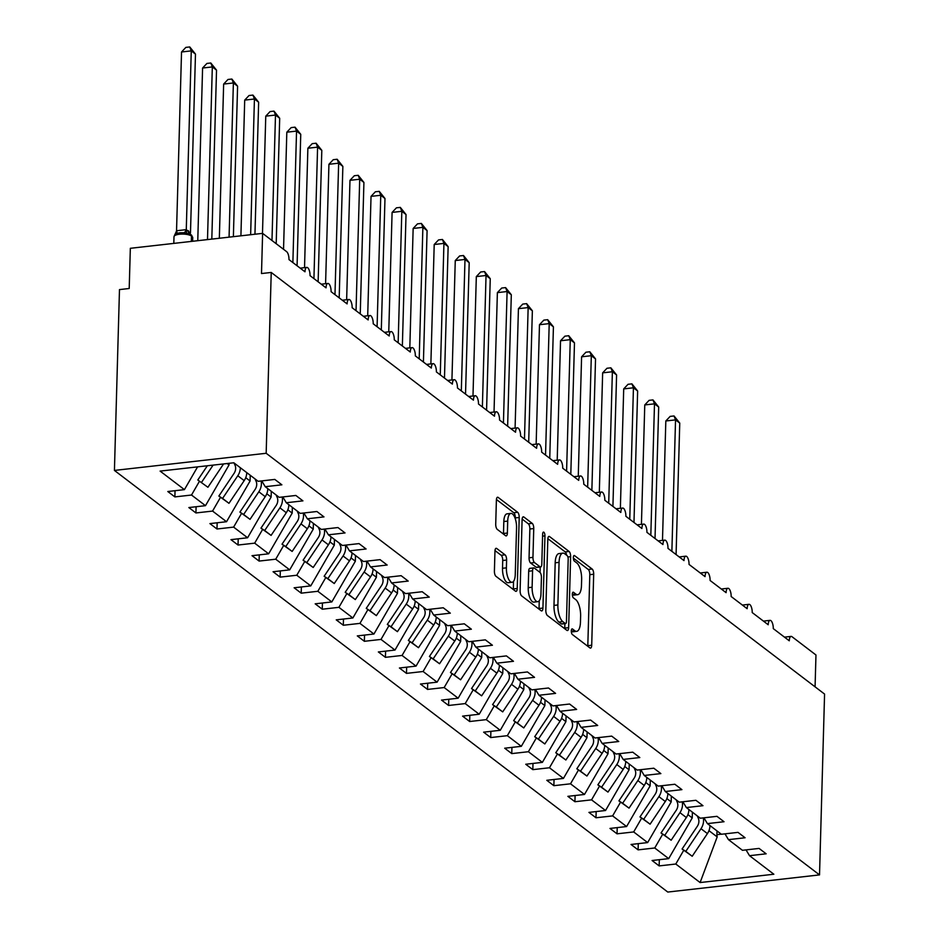 <?xml version="1.0" encoding="UTF-8"?>
<svg xmlns="http://www.w3.org/2000/svg" width="939" height="939" viewBox="0 0 939 939"><rect width="100%" height="100%" fill="white"/><g stroke="black" fill="none" stroke-linecap="round" stroke-linejoin="round"><path stroke-width="1.41" d="M571.299 630.891A2.911 1.115 83.6 0 0 572.379 634.529L589.95 647.922A4.167 1.596 83.6 0 0 590.525 648.11A4.167 1.596 83.6 0 0 591.711 645.234L593.694 574.234A4.167 1.596 83.6 0 0 592.145 569.034L574.586 555.642A2.911 1.115 83.6 0 0 574.175 555.512A2.911 1.115 83.6 0 0 573.342 557.531A2.911 1.115 83.6 0 0 574.433 561.17L576.699 562.895A13.322 5.118 83.6 0 1 581.64 579.551L581.476 585.466A13.322 5.118 83.6 0 1 577.685 594.68A13.322 5.118 83.6 0 1 575.83 594.058L573.553 592.333A2.911 1.115 83.6 0 0 573.154 592.192A2.911 1.115 83.6 0 0 572.321 594.211A2.911 1.115 83.6 0 0 573.4 597.85L575.677 599.587A13.322 5.118 83.6 0 1 580.619 616.242L580.455 622.158A13.322 5.118 83.6 0 1 576.652 631.36A13.322 5.118 83.6 0 1 574.809 630.75L572.532 629.013A2.911 1.115 83.6 0 0 572.133 628.884A2.911 1.115 83.6 0 0 571.299 630.891M496.731 548.493A4.167 1.596 83.6 0 0 496.144 548.294A4.167 1.596 83.6 0 0 494.959 551.181L494.407 571.1A4.167 1.596 83.6 0 0 495.945 576.3L515.464 591.171A4.167 1.596 83.6 0 0 516.039 591.359A4.167 1.596 83.6 0 0 517.225 588.483L519.208 517.483A4.167 1.596 83.6 0 0 517.659 512.283L498.151 497.412A4.167 1.596 83.6 0 0 497.576 497.224A4.167 1.596 83.6 0 0 496.391 500.1L495.722 524.162A4.167 1.596 83.6 0 0 497.259 529.361L505.605 535.723A4.167 1.596 83.6 0 0 506.191 535.911A4.167 1.596 83.6 0 0 507.377 533.035L507.706 521.11A11.139 4.284 83.6 0 1 510.875 513.41A11.139 4.284 83.6 0 1 516.556 527.847L515.253 574.586A11.139 4.284 83.6 0 1 512.072 582.286A11.139 4.284 83.6 0 1 506.403 567.849L506.614 560.055A4.167 1.596 83.6 0 0 505.076 554.855L496.731 548.493L495.628 548.611M819.524 874.902L266.171 453.279L114.429 470.427L667.77 892.05L819.524 874.902L824.571 694.074L271.23 272.451L261.5 273.542L262.615 233.365L286.618 251.652A6.362 2.441 83.6 0 1 288.977 259.598L304.987 271.794A6.362 2.441 83.6 0 1 306.795 267.404A6.362 2.441 83.6 0 1 310.034 275.643L326.044 287.839A6.362 2.441 83.6 0 1 327.852 283.449A6.362 2.441 83.6 0 1 331.091 291.689L347.101 303.884A6.362 2.441 83.6 0 1 348.909 299.482A6.362 2.441 83.6 0 1 352.148 307.734L368.147 319.929A6.362 2.441 83.6 0 1 369.966 315.527A6.362 2.441 83.6 0 1 373.206 323.779L389.204 335.974A6.362 2.441 83.6 0 1 391.023 331.573A6.362 2.441 83.6 0 1 394.263 339.824L410.261 352.019A6.362 2.441 83.6 0 1 412.08 347.618A6.362 2.441 83.6 0 1 415.32 355.869L431.318 368.053A6.362 2.441 83.6 0 1 433.125 363.663A6.362 2.441 83.6 0 1 436.377 371.903L452.375 384.098A6.362 2.441 83.6 0 1 454.183 379.708A6.362 2.441 83.6 0 1 457.434 387.948L473.432 400.143A6.362 2.441 83.6 0 1 475.24 395.753A6.362 2.441 83.6 0 1 478.479 403.993L494.489 416.188A6.362 2.441 83.6 0 1 496.297 411.787A6.362 2.441 83.6 0 1 499.536 420.038L515.546 432.233A6.362 2.441 83.6 0 1 517.354 427.832A6.362 2.441 83.6 0 1 520.593 436.083L536.603 448.279A6.362 2.441 83.6 0 1 538.411 443.877A6.362 2.441 83.6 0 1 541.65 452.129L557.649 464.324A6.362 2.441 83.6 0 1 559.468 459.922A6.362 2.441 83.6 0 1 562.707 468.174L578.706 480.357A6.362 2.441 83.6 0 1 580.525 475.967A6.362 2.441 83.6 0 1 583.765 484.207L599.763 496.402A6.362 2.441 83.6 0 1 601.582 492.013A6.362 2.441 83.6 0 1 604.822 500.252L620.82 512.448A6.362 2.441 83.6 0 1 622.627 508.058A6.362 2.441 83.6 0 1 625.879 516.297L641.877 528.493A6.362 2.441 83.6 0 1 643.684 524.091A6.362 2.441 83.6 0 1 646.924 532.343L662.934 544.538A6.362 2.441 83.6 0 1 664.742 540.136A6.362 2.441 83.6 0 1 667.981 548.388L683.991 560.583A6.362 2.441 83.6 0 1 685.799 556.181A6.362 2.441 83.6 0 1 689.038 564.433L705.048 576.628A6.362 2.441 83.6 0 1 706.856 572.227A6.362 2.441 83.6 0 1 710.095 580.478L726.093 592.662A6.362 2.441 83.6 0 1 727.913 588.272A6.362 2.441 83.6 0 1 731.152 596.511L747.151 608.707A6.362 2.441 83.6 0 1 748.97 604.317A6.362 2.441 83.6 0 1 752.209 612.557L768.208 624.752A6.362 2.441 83.6 0 1 770.027 620.362A6.362 2.441 83.6 0 1 773.266 628.602L789.265 640.797A6.362 2.441 -96.4 0 1 791.084 636.396A6.362 2.441 -96.4 0 1 791.964 636.689L815.968 654.988L815.075 686.832M266.171 453.279L271.23 272.451M545.829 610.28A4.167 1.596 83.6 0 0 547.367 615.479L566.886 630.351A4.167 1.596 83.6 0 0 567.461 630.539A4.167 1.596 83.6 0 0 568.647 627.663L570.63 556.663A4.167 1.596 83.6 0 0 569.081 551.463L549.573 536.592A4.167 1.596 83.6 0 0 548.998 536.404A4.167 1.596 83.6 0 0 547.813 539.279L545.829 610.28M541.169 610.761L521.661 595.889A4.167 1.596 83.6 0 1 520.112 590.69L522.096 519.69A4.167 1.596 83.6 0 1 523.281 516.814A4.167 1.596 83.6 0 1 523.868 517.002L532.213 523.363A4.167 1.596 83.6 0 1 533.751 528.563L532.953 557.367A4.167 1.596 83.6 0 0 534.491 562.567L540.031 566.792A4.167 1.596 83.6 0 0 540.618 566.98A4.167 1.596 83.6 0 0 541.803 564.104L542.636 534.127A2.911 1.115 83.6 0 1 543.47 532.108A2.911 1.115 83.6 0 1 544.949 535.887L542.93 608.073A4.167 1.596 83.6 0 1 541.744 610.949A4.167 1.596 83.6 0 1 541.169 610.761M197.589 466.871L184.431 489.63L160.111 471.096L233.834 462.774L258.166 481.308L274.798 479.418L281.876 484.817L265.232 486.695L261.758 480.897M265.232 486.695L279.223 497.341L295.855 495.463L302.921 500.863L286.289 502.741L282.815 496.942M286.289 502.741L300.269 513.387L316.913 511.509L323.978 516.896L307.346 518.786L303.872 512.987M307.346 518.786L321.326 529.432L337.958 527.554L345.036 532.941L328.404 534.819L324.917 529.033M328.404 534.819L342.383 545.477L359.015 543.599L366.093 548.986L349.461 550.864L345.975 545.066M349.461 550.864L363.44 561.522L380.072 559.644L387.15 565.032L370.518 566.91L367.032 561.111M370.518 566.91L384.497 577.567L401.129 575.689L408.207 581.077L391.575 582.955L388.089 577.156M391.575 582.955L405.554 593.612L422.186 591.723L429.264 597.122L412.632 599L409.146 593.202M412.632 599L426.611 609.646L443.243 607.768L450.321 613.167L433.677 615.045L430.203 609.247M433.677 615.045L447.668 625.691L464.3 623.813L471.366 629.2L454.734 631.09L451.26 625.292M454.734 631.09L468.714 641.736L485.357 639.858L492.423 645.246L475.791 647.124L472.317 641.337M475.791 647.124L489.771 657.781L506.414 655.903L513.48 661.291L496.848 663.169L493.374 657.37M496.848 663.169L510.828 673.826L527.46 671.948L534.537 677.336L517.905 679.214L514.419 673.416M517.905 679.214L531.885 689.872L548.517 687.994L555.595 693.381L538.963 695.259L535.476 689.461M538.963 695.259L552.942 705.917L569.574 704.027L576.652 709.426L560.02 711.304L556.534 705.506M560.02 711.304L573.999 721.95L590.631 720.072L597.709 725.46L581.077 727.349L577.591 721.551M581.077 727.349L595.056 737.995L611.688 736.117L618.766 741.505L602.134 743.395L598.648 737.596M602.134 743.395L616.113 754.04L632.745 752.162L639.823 757.55L623.179 759.428L619.705 753.641M623.179 759.428L637.17 770.086L653.802 768.208L660.868 773.595L644.236 775.473L640.762 769.675M644.236 775.473L658.216 786.131L674.859 784.253L681.925 789.64L665.293 791.518L661.819 785.72M665.293 791.518L679.273 802.176L695.905 800.298L702.982 805.685L686.35 807.563L682.864 801.765M686.35 807.563L700.33 818.221L716.962 816.331L724.039 821.731L707.407 823.609L703.921 817.81M707.407 823.609L721.387 834.255L738.019 832.377L745.096 837.764L728.464 839.654L724.978 833.855M175.041 490.698L174.877 496.907L191.509 495.029L205.488 505.675L229.022 464.969L229.069 463.303M199.455 481.261L191.509 495.029M196.098 506.743L195.922 512.952L212.566 511.074L226.545 521.72L250.079 481.003L250.244 475.263M220.512 497.306L212.566 511.074M217.155 522.788L216.979 528.997L233.611 527.108L247.603 537.765L271.136 497.048L271.289 491.308M241.569 513.351L233.611 527.108M238.213 538.822L238.037 545.031L254.669 543.153L268.648 553.81L292.193 513.093L292.346 507.353M262.627 529.396L254.669 543.153M259.27 554.867L259.094 561.076L275.726 559.198L289.705 569.856L313.25 529.138L313.403 523.399M283.684 545.442L275.726 559.198M280.327 570.912L280.151 577.121L296.783 575.243L310.762 585.901L334.296 545.183L334.46 539.444M304.741 561.487L296.783 575.243M301.384 586.957L301.208 593.166L317.84 591.288L331.819 601.934L355.353 561.229L355.517 555.477M325.798 577.52L317.84 591.288M322.441 603.002L322.265 609.211L338.897 607.333L352.876 617.979L376.41 577.274L376.574 571.522M346.855 593.565L338.897 607.333M343.486 619.047L343.322 625.257L359.954 623.379L373.933 634.025L397.467 593.307L397.631 587.568M367.9 609.611L359.954 623.379M364.543 635.093L364.367 641.302L381.011 639.412L394.99 650.07L418.524 609.352L418.688 603.613M388.957 625.656L381.011 639.412M385.6 651.126L385.424 657.335L402.068 655.457L416.047 666.115L439.581 625.397L439.745 619.658M410.014 641.701L402.068 655.457M406.657 667.171L406.481 673.38L423.113 671.502L437.104 682.16L460.638 641.443L460.791 635.703M431.071 657.746L423.113 671.502M427.714 683.216L427.538 689.426L444.17 687.548L458.15 698.205L481.695 657.488L481.848 651.748M452.129 673.791L444.17 687.548M448.772 699.262L448.596 705.471L465.228 703.593L479.207 714.239L502.752 673.533L502.905 667.782M473.186 689.825L465.228 703.593M469.829 715.307L469.653 721.516L486.285 719.638L500.264 730.284L523.798 689.578L523.962 683.827M494.243 705.87L486.285 719.638M490.886 731.352L490.71 737.561L507.342 735.683L521.321 746.329L544.855 705.612L545.019 699.872M515.3 721.915L507.342 735.683M511.931 747.397L511.767 753.606L528.399 751.716L542.378 762.374L565.912 721.657L566.076 715.917M536.357 737.96L528.399 751.716M532.988 763.43L532.824 769.64L549.456 767.762L563.435 778.419L586.969 737.702L587.133 731.962M557.402 754.005L549.456 767.762M554.045 779.476L553.869 785.685L570.513 783.807L584.492 794.464L608.026 753.747L608.19 748.007M578.459 770.05L570.513 783.807M575.102 795.521L574.926 801.73L591.558 799.852L605.549 810.51L629.083 769.792L629.236 764.053M599.516 786.096L591.558 799.852M596.159 811.566L595.983 817.775L612.615 815.897L626.606 826.543L650.14 785.837L650.293 780.086M620.573 802.129L612.615 815.897M617.216 827.611L617.04 833.82L633.672 831.942L647.652 842.588L671.197 801.883L671.35 796.131M641.63 818.174L633.672 831.942M638.274 843.656L638.097 849.865L654.729 847.987L668.709 858.633L652.077 860.511L659.155 865.911L675.787 864.021L700.107 882.554L717.185 836.919L716.903 834.654L721.258 834.161M662.688 834.219L654.729 847.987M728.464 839.654L742.444 850.3L759.076 848.422L766.154 853.809L749.522 855.687L746.036 849.901M659.331 859.701L659.155 865.911M683.745 850.264L675.787 864.021M262.615 233.365L130.333 248.307L129.206 288.496L119.476 289.599L114.429 470.427M174.877 496.907L167.799 491.52L184.431 489.63M195.922 512.952L188.856 507.553L205.488 505.675M216.979 528.997L209.913 523.598L226.545 521.72M238.037 545.031L230.959 539.643L247.603 537.765M259.094 561.076L252.016 555.688L268.648 553.81M280.151 577.121L273.073 571.734L289.705 569.856M301.208 593.166L294.13 587.779L310.762 585.901M322.265 609.211L315.187 603.824L331.819 601.934M343.322 625.257L336.244 619.857L352.876 617.979M364.367 641.302L357.301 635.903L373.933 634.025M385.424 657.335L378.358 651.948L394.99 650.07M406.481 673.38L399.415 667.993L416.047 666.115M427.538 689.426L420.461 684.038L437.104 682.16M448.596 705.471L441.518 700.083L458.15 698.205M469.653 721.516L462.575 716.128L479.207 714.239M490.71 737.561L483.632 732.162L500.264 730.284M511.767 753.606L504.689 748.207L521.321 746.329M532.824 769.64L525.746 764.252L542.378 762.374M553.869 785.685L546.803 780.297L563.435 778.419M574.926 801.73L567.86 796.342L584.492 794.464M595.983 817.775L588.917 812.388L605.549 810.51M617.04 833.82L609.963 828.433L626.606 826.543M638.097 849.865L631.02 844.466L647.652 842.588M749.522 855.687L773.842 874.232L700.107 882.554M227.132 463.526L229.022 464.969M245.725 477.693L250.079 481.003M266.782 493.738L271.136 497.048M287.839 509.783L292.193 513.093M308.896 525.828L313.25 529.138M329.953 541.873L334.296 545.183M351.01 557.907L355.353 561.229M372.067 573.952L376.41 577.274M393.124 589.997L397.467 593.307M414.181 606.042L418.524 609.352M435.227 622.088L439.581 625.397M456.284 638.133L460.638 641.443M477.341 654.178L481.695 657.488M498.398 670.211L502.752 673.533M519.455 686.256L523.798 689.578M540.512 702.302L544.855 705.612M561.569 718.347L565.912 721.657M582.626 734.392L586.969 737.702M603.683 750.437L608.026 753.747M624.728 766.482L629.083 769.792M645.786 782.516L650.14 785.837M666.843 798.561L671.197 801.883M687.9 814.606L692.243 817.916L692.407 812.176M692.243 817.916L668.709 858.633M708.957 830.651L717.185 836.919M716.997 830.921L716.903 834.654M571.299 631.442A13.322 5.118 83.6 0 0 572.767 631.806L576.652 631.36M572.332 594.763A13.322 5.118 83.6 0 0 573.788 595.115L577.685 594.68M587.779 646.267A4.167 1.596 83.6 0 0 587.814 645.68L589.798 574.68A4.167 1.596 83.6 0 0 588.26 569.468L573.353 558.118M566.616 555.219A4.167 1.596 83.6 0 0 565.196 551.897L547.848 538.681M564.715 628.696A4.167 1.596 83.6 0 0 564.75 628.097L564.879 623.66M565.219 623.437A2.911 1.115 83.6 0 0 565.618 623.578A2.911 1.115 83.6 0 0 566.452 621.559L568.189 559.233A2.911 1.115 83.6 0 0 567.109 555.595L564.715 553.764A13.322 5.118 83.6 0 0 562.86 553.153A13.322 5.118 83.6 0 0 559.069 562.355L557.883 604.962A13.322 5.118 83.6 0 0 562.813 621.606L565.219 623.437L561.322 623.883A2.911 1.115 83.6 0 0 561.733 624.012A2.911 1.115 83.6 0 0 562.097 623.789M562.86 553.153L558.975 553.587A13.322 5.118 83.6 0 0 555.184 562.801L559.069 562.355M561.322 623.883L558.928 622.052A13.322 5.118 83.6 0 1 553.987 605.397L555.184 562.801M522.131 519.091L528.317 523.809L532.213 523.363M540.618 566.98L536.721 567.414A4.167 1.596 83.6 0 1 536.146 567.226L530.605 563.001A4.167 1.596 83.6 0 1 529.056 557.801L529.866 529.009A4.167 1.596 83.6 0 0 528.317 523.809M540.207 567.027L540.054 572.461M539.256 600.737L539.045 608.507L542.93 608.073M532.12 587.239A11.139 4.284 83.6 0 0 537.789 601.676A11.139 4.284 83.6 0 0 540.958 593.976L541.427 577.508A4.167 1.596 83.6 0 0 539.878 572.309L534.338 568.083A4.167 1.596 83.6 0 0 533.763 567.895A4.167 1.596 83.6 0 0 532.577 570.771L532.12 587.239L528.223 587.685A11.139 4.284 83.6 0 0 533.904 602.122L537.789 601.676M530.453 568.529A4.167 1.596 83.6 0 0 529.878 568.341A4.167 1.596 83.6 0 0 528.692 571.217L532.577 570.771M528.223 587.685L528.692 571.217M539.009 609.106A4.167 1.596 83.6 0 0 539.045 608.507M512.072 582.286L508.187 582.72A11.139 4.284 83.6 0 1 502.506 568.283L502.729 560.501A4.167 1.596 83.6 0 0 501.18 555.289L494.994 550.583M510.875 513.41L506.99 513.856A11.139 4.284 83.6 0 0 503.82 521.544L507.706 521.11M503.445 534.08A4.167 1.596 83.6 0 0 503.48 533.481L503.82 521.544M515.288 518.833L515.311 517.917A4.167 1.596 83.6 0 0 513.774 512.717L496.426 499.501M513.293 589.516A4.167 1.596 83.6 0 0 513.328 588.917L513.539 581.347M674.038 415.954L675.54 419.886L665.821 420.977L670.153 416.388L674.038 415.954L679.754 423.09L675.54 419.886L671.878 551.346M665.821 420.977L662.488 540.394M679.754 423.09L676.08 554.562M703.276 817.881A13.569 11.761 127.3 0 1 701.01 828.703L685.799 851.391L682.09 849.009L697.301 826.32A8.486 7.348 -52.7 0 0 698.24 818.115L697.196 815.827M709.966 825.557A13.569 11.761 127.3 0 1 707.419 833.586L692.207 856.262L685.799 851.391M692.207 856.262L682.09 849.009M652.981 399.908L654.495 403.84L644.764 404.932L649.095 400.343L652.981 399.908L658.697 407.045L654.495 403.84L650.821 535.3M644.764 404.932L641.431 524.349M658.697 407.045L655.023 538.517M682.23 801.836A13.569 11.761 127.3 0 1 679.953 812.669L664.753 835.346L661.033 832.963L676.244 810.275A8.486 7.348 -52.7 0 0 677.183 802.07L676.15 799.782M688.909 809.512A13.569 11.761 127.3 0 1 686.362 817.54L671.15 840.229L664.753 835.346M671.15 840.229L661.033 832.963M631.924 383.863L633.438 387.795L623.707 388.899L628.038 384.297L631.924 383.863L637.64 391L633.438 387.795L629.764 519.267M623.707 388.899L620.374 508.304M637.64 391L633.978 522.471M661.173 785.79A13.569 11.761 127.3 0 1 658.908 796.624L643.696 819.301L639.975 816.918L655.187 794.241A8.486 7.348 -52.7 0 0 656.126 786.025L655.093 783.736M667.852 793.467A13.569 11.761 127.3 0 1 665.305 801.495L650.093 824.184L643.696 819.301M650.093 824.184L639.975 816.918M610.866 367.818L612.381 371.75L602.65 372.853L606.981 368.264L610.866 367.818L616.594 374.954L612.381 371.75L608.707 503.222M602.65 372.853L599.317 492.259M616.594 374.954L612.921 506.426M640.116 769.757A13.569 11.761 127.3 0 1 637.851 780.579L622.639 803.256L618.918 800.873L634.13 778.196A8.486 7.348 -52.7 0 0 635.069 769.98L634.036 767.703M646.795 777.422A13.569 11.761 127.3 0 1 644.248 785.45L629.036 808.139L622.639 803.256M629.036 808.139L618.918 800.873M589.809 351.773L591.324 355.705L581.593 356.808L585.924 352.219L589.809 351.773L595.537 358.921L591.324 355.705L587.65 487.177M581.593 356.808L578.26 476.226M595.537 358.921L591.863 490.381M619.059 753.712A13.569 11.761 127.3 0 1 616.794 764.534L601.582 787.211L597.861 784.828L613.073 762.151A8.486 7.348 -52.7 0 0 614.012 753.935L612.979 751.658M625.75 761.388A13.569 11.761 127.3 0 1 623.191 769.417L607.979 792.093L601.582 787.211M607.979 792.093L597.861 784.828M568.752 335.728L570.266 339.66L560.536 340.763L564.867 336.174L568.752 335.728L574.48 342.876L570.266 339.66L566.593 471.132M560.536 340.763L557.203 460.18M574.48 342.876L570.806 474.336M598.002 737.667A13.569 11.761 127.3 0 1 595.737 748.489L580.525 771.177L576.816 768.783L592.028 746.106A8.486 7.348 -52.7 0 0 592.955 737.89L591.922 735.613M604.693 745.343A13.569 11.761 127.3 0 1 602.134 753.371L586.922 776.048L580.525 771.177M586.922 776.048L576.816 768.783M547.695 319.694L549.209 323.615L539.479 324.718L543.81 320.129L547.695 319.694L553.423 326.831L549.209 323.615L545.536 455.086M539.479 324.718L536.146 444.135M553.423 326.831L549.749 458.291M576.945 721.621A13.569 11.761 127.3 0 1 574.68 732.443L559.468 755.132L555.759 752.749L570.971 730.061A8.486 7.348 -52.7 0 0 571.91 721.845L570.865 719.567M583.635 729.298A13.569 11.761 127.3 0 1 581.077 737.326L565.865 760.003L559.468 755.132M565.865 760.003L555.759 752.749M526.65 303.649L528.152 307.581L518.434 308.673L522.753 304.083L526.65 303.649L532.366 310.786L528.152 307.581L524.478 439.041M518.434 308.673L515.088 428.09M532.366 310.786L528.692 442.257M555.888 705.576A13.569 11.761 127.3 0 1 553.623 716.398L538.411 739.087L534.702 736.704L549.914 714.016A8.486 7.348 -52.7 0 0 550.853 705.811L549.808 703.522M562.578 713.253A13.569 11.761 127.3 0 1 560.02 721.281L544.82 743.958L538.411 739.087M544.82 743.958L534.702 736.704M505.593 287.604L507.095 291.536L497.377 292.628L501.708 288.038L505.593 287.604L511.309 294.74L507.095 291.536L503.433 422.996M497.377 292.628L494.031 412.045M511.309 294.74L507.635 426.212M534.831 689.531A13.569 11.761 127.3 0 1 532.566 700.365L517.354 723.042L513.645 720.659L528.857 697.97A8.486 7.348 -52.7 0 0 529.796 689.766L528.751 687.477M541.521 697.208A13.569 11.761 127.3 0 1 538.974 705.236L523.762 727.925L517.354 723.042M523.762 727.925L513.645 720.659M484.536 271.559L486.038 275.491L476.319 276.594L480.651 271.993L484.536 271.559L490.252 278.695L486.038 275.491L482.376 406.963M476.319 276.594L472.986 396M490.252 278.695L486.578 410.167M513.774 673.486A13.569 11.761 127.3 0 1 511.509 684.32L496.297 706.997L492.588 704.614L507.799 681.937A8.486 7.348 -52.7 0 0 508.738 673.721L507.694 671.444M520.464 681.162A13.569 11.761 127.3 0 1 517.917 689.191L502.705 711.879L496.297 706.997M502.705 711.879L492.588 704.614M463.479 255.514L464.993 259.446L455.262 260.549L459.594 255.96L463.479 255.514L469.195 262.65L464.993 259.446L461.319 390.917M455.262 260.549L451.929 379.955M469.195 262.65L465.533 394.122M492.729 657.453A13.569 11.761 127.3 0 1 490.451 668.275L475.251 690.951L471.531 688.569L486.742 665.892A8.486 7.348 -52.7 0 0 487.681 657.676L486.648 655.399M499.407 665.117A13.569 11.761 127.3 0 1 496.86 673.146L481.648 695.834L475.251 690.951M481.648 695.834L471.531 688.569M442.422 239.468L443.936 243.401L434.205 244.504L438.536 239.915L442.422 239.468L448.138 246.617L443.936 243.401L440.262 374.872M434.205 244.504L430.872 363.921M448.138 246.617L444.476 378.077M471.671 641.407A13.569 11.761 127.3 0 1 469.406 652.229L454.194 674.918L450.474 672.524L465.685 649.847A8.486 7.348 -52.7 0 0 466.624 641.63L465.591 639.353M478.35 649.084A13.569 11.761 127.3 0 1 475.803 657.112L460.591 679.789L454.194 674.918M460.591 679.789L450.474 672.524M421.365 223.423L422.879 227.355L413.148 228.459L417.479 223.869L421.365 223.423L427.092 230.571L422.879 227.355L419.205 358.827M413.148 228.459L409.815 347.876M427.092 230.571L423.419 362.031M450.614 625.362A13.569 11.761 127.3 0 1 448.349 636.184L433.137 658.873L429.416 656.49L444.628 633.802A8.486 7.348 -52.7 0 0 445.567 625.585L444.534 623.308M457.293 633.039A13.569 11.761 127.3 0 1 454.746 641.067L439.534 663.744L433.137 658.873M439.534 663.744L429.416 656.49M400.307 207.39L401.822 211.31L392.091 212.414L396.422 207.824L400.307 207.39L406.035 214.526L401.822 211.31L398.148 342.782M392.091 212.414L388.758 331.831M406.035 214.526L402.362 345.998M429.557 609.317A13.569 11.761 127.3 0 1 427.292 620.139L412.08 642.828L408.359 640.445L423.571 617.756A8.486 7.348 -52.7 0 0 424.51 609.552L423.477 607.263M436.248 616.993A13.569 11.761 127.3 0 1 433.689 625.022L418.477 647.699L412.08 642.828M418.477 647.699L408.359 640.445M379.25 191.345L380.764 195.277L371.034 196.368L375.365 191.779L379.25 191.345L384.978 198.481L380.764 195.277L377.091 326.737M371.034 196.368L367.701 315.786M384.978 198.481L381.304 329.953M408.5 593.272A13.569 11.761 127.3 0 1 406.235 604.094L391.023 626.783L387.314 624.4L402.526 601.711A8.486 7.348 -52.7 0 0 403.453 593.507L402.42 591.218M415.191 600.948A13.569 11.761 127.3 0 1 412.632 608.977L397.42 631.654L391.023 626.783M397.42 631.654L387.314 624.4M358.205 175.3L359.707 179.232L349.977 180.323L354.308 175.734L358.205 175.3L363.921 182.436L359.707 179.232L356.034 310.692M349.977 180.323L346.644 299.741M363.921 182.436L360.247 313.908M387.443 577.227A13.569 11.761 127.3 0 1 385.178 588.06L369.966 610.737L366.257 608.355L381.469 585.666A8.486 7.348 -52.7 0 0 382.408 577.462L381.363 575.173M394.134 584.903A13.569 11.761 127.3 0 1 391.575 592.932L376.363 615.62L369.966 610.737M376.363 615.62L366.257 608.355M337.148 159.254L338.65 163.186L328.932 164.29L333.251 159.689L337.148 159.254L342.864 166.391L338.65 163.186L334.977 294.658M328.932 164.29L325.587 283.695M342.864 166.391L339.19 297.863M366.386 561.182A13.569 11.761 127.3 0 1 364.121 572.015L348.909 594.692L345.2 592.309L360.412 569.633A8.486 7.348 -52.7 0 0 361.351 561.416L360.306 559.139M373.076 568.858A13.569 11.761 127.3 0 1 370.529 576.886L355.318 599.575L348.909 594.692M355.318 599.575L345.2 592.309M316.091 143.209L317.593 147.141L307.875 148.245L312.206 143.655L316.091 143.209L321.807 150.346L317.593 147.141L313.931 278.613M307.875 148.245L304.529 267.65M321.807 150.346L318.133 281.817M345.329 545.148A13.569 11.761 127.3 0 1 343.064 555.97L327.852 578.647L324.143 576.264L339.355 553.587A8.486 7.348 -52.7 0 0 340.294 545.371L339.249 543.094M352.019 552.813A13.569 11.761 127.3 0 1 349.472 560.841L334.261 583.53L327.852 578.647M334.261 583.53L324.143 576.264M295.034 127.164L296.548 131.096L286.818 132.199L291.149 127.61L295.034 127.164L300.75 134.312L296.548 131.096L292.874 262.568M286.818 132.199L283.543 249.305M300.75 134.312L297.076 265.772M324.272 529.103A13.569 11.761 127.3 0 1 322.007 539.925L306.795 562.614L303.086 560.219L318.298 537.542A8.486 7.348 -52.7 0 0 319.237 529.326L318.192 527.049M330.962 536.779A13.569 11.761 127.3 0 1 328.415 544.808L313.203 567.485L306.795 562.614M313.203 567.485L303.086 560.219M273.977 111.119L275.491 115.051L265.76 116.154L270.092 111.565L273.977 111.119L279.693 118.267L275.491 115.051L271.981 240.49M265.76 116.154L262.486 233.377M279.693 118.267L276.195 243.706M303.227 513.058A13.569 11.761 127.3 0 1 300.961 523.88L285.749 546.568L282.029 544.186L297.24 521.497A8.486 7.348 -52.7 0 0 298.179 513.281L297.147 511.004M309.905 520.734A13.569 11.761 127.3 0 1 307.358 528.763L292.146 551.439L285.749 546.568M292.146 551.439L282.029 544.186M252.92 95.085L254.434 99.006L244.703 100.109L249.035 95.52L252.92 95.085L258.648 102.222L254.434 99.006L250.643 234.715M244.703 100.109L240.912 235.818M258.648 102.222L254.95 234.234M282.17 497.013A13.569 11.761 127.3 0 1 279.904 507.835L264.692 530.523L260.972 528.141L276.183 505.452A8.486 7.348 -52.7 0 0 277.122 497.247L276.089 494.959M288.848 504.689A13.569 11.761 127.3 0 1 286.301 512.717L271.089 535.394L264.692 530.523M271.089 535.394L260.972 528.141M231.863 79.04L233.377 82.972L223.646 84.064L227.977 79.475L231.863 79.04L237.59 86.177L233.377 82.972L229.069 237.156M223.646 84.064L219.339 238.248M237.59 86.177L233.377 236.663M261.112 480.968A13.569 11.761 127.3 0 1 258.847 491.79L243.635 514.478L239.915 512.095L255.126 489.407A8.486 7.348 -52.7 0 0 256.065 481.202L255.032 478.913M267.803 488.644A13.569 11.761 127.3 0 1 265.244 496.672L250.032 519.349L243.635 514.478M250.032 519.349L239.915 512.095M210.805 62.995L212.32 66.927L202.589 68.019L206.92 63.429L210.805 62.995L216.533 70.132L212.32 66.927L207.496 239.586M202.589 68.019L197.765 240.689M216.533 70.132L211.815 239.105M240.337 467.728A13.569 11.761 127.3 0 1 237.79 475.756L222.578 498.433L218.857 496.05L234.069 473.362A8.486 7.348 -52.7 0 0 235.008 465.157L233.975 462.868M246.746 472.599A13.569 11.761 127.3 0 1 244.187 480.627L228.975 503.316L222.578 498.433M228.975 503.316L218.857 496.05M191.051 234.797A2.124 1.843 127.3 0 1 191.321 234.961L192.73 237.626A9.12 2.911 -178.4 0 0 191.979 236.428L191.474 236.041A2.124 1.843 -52.7 0 0 190.429 234.363L183.974 232.743L180.088 232.766L176.685 233.565L174.572 235.407L176.626 230.724L186.274 229.656L190.476 233.048L195.476 54.086L191.263 50.882L186.274 229.656M181.532 51.985L185.863 47.384L189.748 46.95L191.263 50.882L181.532 51.985L176.544 230.759M190.429 234.363L191.321 234.961A2.124 1.843 127.3 0 1 191.979 236.428L191.838 241.358M180.171 232.755L177.976 233.142M186.262 229.844L186.732 234.034M189.748 46.95L195.476 54.086M223.552 463.936A13.569 11.761 127.3 0 1 223.13 464.582L207.918 487.271L197.812 480.005L207.355 465.756M213.106 465.11L201.521 482.388M207.918 487.271L197.812 480.005M571.299 631.137L574.809 630.75M572.79 592.415L573.553 592.333M572.321 594.457L575.83 594.058M573.811 555.735L574.586 555.642M588.26 569.468L592.145 569.034M589.798 574.68L593.694 574.234M587.814 645.68L591.711 645.234M571.769 629.095L572.532 629.013M548.482 536.721L549.573 536.592M565.196 551.897L569.081 551.463M567.895 556.968L570.63 556.663M564.75 628.097L568.647 627.663M553.987 605.397L557.883 604.962M558.928 622.052L562.813 621.606M522.765 517.131L523.868 517.002M529.866 529.009L533.751 528.563M529.056 557.801L532.953 557.367M530.605 563.001L534.491 562.567M536.146 567.226L540.031 566.792M542.578 536.157L544.949 535.887M501.18 555.289L505.076 554.855M502.729 560.501L506.614 560.055M502.506 568.283L506.403 567.849M503.48 533.481L507.377 533.035M497.06 497.541L498.151 497.412M513.774 512.717L517.659 512.283M515.311 517.917L519.208 517.483M513.328 588.917L517.225 588.483M707.419 833.586L701.01 828.703M686.362 817.54L679.953 812.669M665.305 801.495L658.908 796.624M644.248 785.45L637.851 780.579M623.191 769.417L616.794 764.534M602.134 753.371L595.737 748.489M581.077 737.326L574.68 732.443M560.02 721.281L553.623 716.398M538.974 705.236L532.566 700.365M517.917 689.191L511.509 684.32M496.86 673.146L490.451 668.275M475.803 657.112L469.406 652.229M454.746 641.067L448.349 636.184M433.689 625.022L427.292 620.139M412.632 608.977L406.235 604.094M391.575 592.932L385.178 588.06M370.529 576.886L364.121 572.015M349.472 560.841L343.064 555.97M328.415 544.808L322.007 539.925M307.358 528.763L300.961 523.88M286.301 512.717L279.904 507.835M265.244 496.672L258.847 491.79M244.187 480.627L237.79 475.756M191.321 241.417L191.474 236.041A9.12 2.911 -178.4 0 0 179.49 234.234A9.12 2.911 -178.4 0 0 173.997 236.734L174.677 234.95M176.626 230.724A4.66 1.256 -113.5 0 1 176.685 233.565M186.192 229.644A4.66 2.16 -77.8 0 1 183.974 232.743M188.129 230.654A4.66 4.038 -52.7 0 0 189.514 233.823L189.478 233.811M188.645 231.041A4.66 4.038 -52.7 0 0 189.678 233.905M223.13 464.582L222.437 464.054M763.419 621.102L770.027 620.362M784.476 637.147L791.084 636.396M742.362 605.056L748.97 604.317M721.305 589.011L727.913 588.272M700.248 572.978L706.856 572.227M679.202 556.933L685.799 556.181M658.145 540.887L664.742 540.136M637.088 524.842L643.684 524.091M616.031 508.797L622.627 508.058M594.974 492.752L601.582 492.013M573.917 476.707L580.525 475.967M552.86 460.673L559.468 459.922M531.803 444.628L538.411 443.877M510.746 428.583L517.354 427.832M489.7 412.538L496.297 411.787M468.643 396.493L475.24 395.753M447.586 380.448L454.183 379.708M426.529 364.402L433.125 363.663M405.472 348.369L412.08 347.618M384.415 332.324L391.023 331.573M363.358 316.279L369.966 315.527M342.301 300.234L348.909 299.482M321.255 284.188L327.852 283.449M300.198 268.143L306.795 267.404M561.733 624.012L565.618 623.578M529.878 568.341L533.763 567.895M192.73 237.626L192.624 241.276M173.997 236.734L173.809 243.401"/></g></svg>
